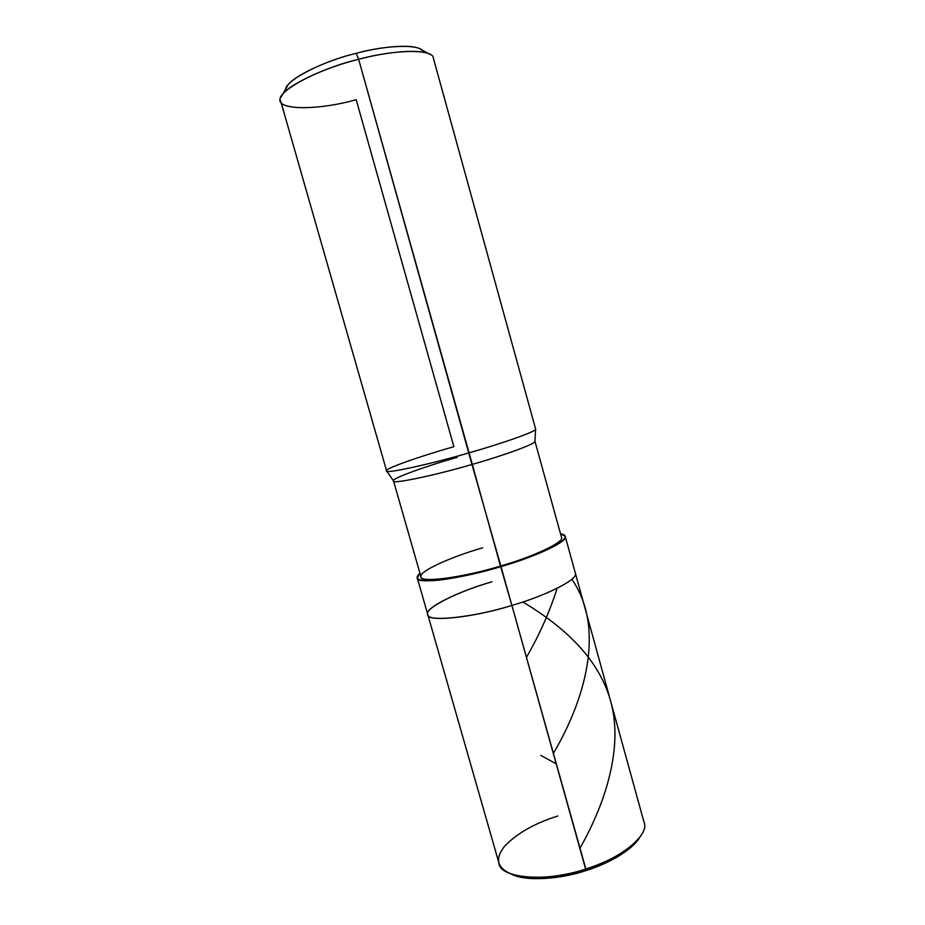 <?xml version="1.0" encoding="UTF-8"?>
<svg xmlns="http://www.w3.org/2000/svg" width="925" height="925" viewBox="0 0 925 925"><rect width="100%" height="100%" fill="white"/><g stroke="black" fill="none" stroke-linecap="round" stroke-linejoin="round"><path stroke-width="1.39" d="M511.086 873.975C524.776 881.675 560.203 879.386 586.045 870.575L511.895 605.424C472.918 617.599 427.57 622.201 427.859 614.778C423.222 608.766 457.806 591.503 491.915 581.825C458.58 591.191 423.488 608.453 427.755 614.489C425.754 622.386 472.386 617.935 511.895 605.424C546.594 595.55 579.547 578.668 575.315 573.014C579.547 578.668 546.594 595.55 511.895 605.424L585.86 869.014C611.217 860.805 629.393 849.936 640.378 836.42L638.585 839.114C627.959 852.191 610.442 862.678 586.045 870.575C608.453 863.742 632.272 849.971 639.383 837.911M565.21 536.338L644.043 822.279C650.125 834.836 619.889 859.186 585.86 869.014L586.045 870.575C561.024 879.062 526.788 881.641 512.392 874.587L509.455 873.223C524.313 880.507 559.868 877.825 585.86 869.014C547.473 882.716 499.142 878.288 498.957 863.06L417.279 577.917C414.943 584.704 461.332 578.923 501.003 566.597C535.795 556.711 569.153 540.952 565.21 536.338L560.515 533.817C568.112 534.904 566.586 538.755 555.925 545.368C542.177 552.734 523.874 559.81 501.003 566.597L471.97 464.477C504.634 455.239 537.217 443.237 534.951 441.248L561.475 537.309C565.221 541.703 533.482 556.688 500.471 566.065L511.895 605.424L501.003 566.597C478.364 573.373 449.735 579.593 433.455 580.611C418.042 581.258 413.544 578.83 419.973 573.327L417.279 577.917M557.833 815.989C535.055 823.134 517.387 833.124 504.819 845.947C495.176 857.972 496.713 867.06 509.455 873.223M430.275 54.563C422.274 48.643 388.061 51.349 358.646 59.304C394.721 49.337 433.571 48.817 433.374 58.171L535.598 428.946C538.72 430.507 504.16 442.936 469.079 452.834C503.304 443.167 537.61 430.934 535.61 429.084L534.951 441.306C536.812 443.399 504.322 455.331 471.97 464.477L358.646 59.304L356.194 53.303C319.53 61.917 281.142 83.077 286.056 90.858M423.442 52.239C422.505 43.972 387.783 44.597 356.194 53.303L358.646 59.304L469.079 452.834C428.922 464.627 383.297 474.363 386.592 470.825L280.68 101.091C273.927 93.032 316.778 69.167 358.646 59.304C324.502 67.502 284.784 86.372 281.431 96.408C271.037 110.156 314.951 111.358 356.194 99.703L453.874 446.706C419.453 456.372 382.407 469.542 386.662 470.952C384.615 474.12 429.882 464.338 469.079 452.834L500.471 566.065C462.835 577.755 418.759 583.259 420.967 576.807L393.53 480.954M281.871 95.645L286.889 86.904C290.08 77.631 325.681 60.611 356.194 53.303C382.476 46.192 413.232 43.857 420.667 49.291L429.512 54.147M491.915 581.825C457.806 591.503 423.222 608.766 427.859 614.778C427.57 622.201 472.918 617.599 511.895 605.424C472.386 617.935 425.754 622.386 427.755 614.489M482.642 547.843C450.047 557.07 416.84 572.436 421.06 577.073C420.632 583.028 463.437 577.431 500.471 566.065M457.17 457.355C425.211 466.339 390.523 478.942 393.518 480.896M393.553 480.988C391.391 484.422 434.577 475.508 471.97 464.477C434.935 475.404 391.888 484.33 393.587 481.046L393.553 480.988M553.404 753.355C588.994 692.825 603.424 624.363 571.8 579.235M579.998 848.132C606.534 801.478 622.756 746.787 611.136 703.012C599.782 658.982 563.938 626.56 522.833 601.99M556.376 763.934L540.778 755.378M526.464 657.34C539.414 634.793 549.531 612.107 556.804 589.294M393.587 481.046L386.662 470.952"/></g></svg>
